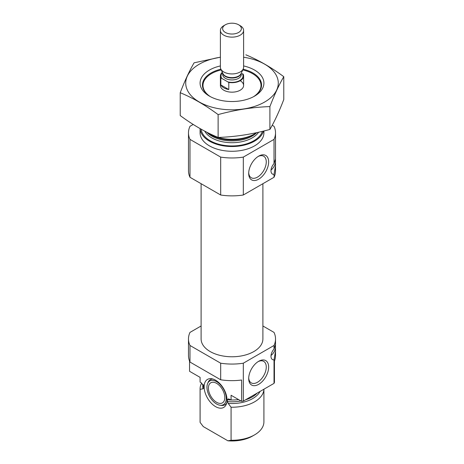 <?xml version="1.0" encoding="UTF-8"?>
<svg xmlns="http://www.w3.org/2000/svg" width="464" height="464" viewBox="0 0 464 464"><rect width="100%" height="100%" fill="white"/><g stroke="black" fill="none" stroke-linecap="round" stroke-linejoin="round"><path stroke-width="0.7" d="M248.71 172.707A12.424 7.175 120 0 0 251.262 177.741A12.424 7.175 120 0 0 263.691 170.566A12.424 7.175 120 0 0 263.691 156.217A12.424 7.175 120 0 0 258.054 156.525M274.021 383.374L274.021 359.884L275.517 351.132L275.517 355.523A43.517 25.126 180 0 1 274.444 361.073L274.444 382.394A43.517 25.126 180 0 1 274.021 383.374L243.316 401.099A43.517 25.126 180 0 1 241.616 401.343L231.078 395.258L231.078 399.997A31.912 18.427 180 0 0 238.606 399.603M262.897 325.983L274.021 332.404A43.517 25.126 180 0 1 275.517 338.94A43.517 25.126 180 0 1 274.021 345.471L274.021 349.061L275.488 344.537L275.488 346.991A7.256 4.188 -60 0 1 271.022 355.441M275.517 351.132L275.488 346.991A7.256 4.188 -60 0 0 275.222 345.262M200.088 377.365L200.088 381.576A31.912 18.427 180 0 0 200.1 382.11L200.1 377.371L189.556 371.287L189.556 361.073M274.021 345.471L243.316 363.202A43.517 25.126 180 0 1 220.684 363.202L220.684 379.784L189.979 362.053A43.517 25.126 180 0 1 188.483 355.523L188.483 338.94A43.517 25.126 180 0 1 189.979 332.404L201.103 325.983M220.684 363.202L189.979 345.471L189.979 362.053M220.684 379.784A43.517 25.126 180 0 0 241.616 380.022L241.616 401.343M243.316 363.202L243.316 401.099M189.979 345.471A43.517 25.126 180 0 1 188.483 338.94M200.1 382.11L201.167 382.725L203.8 386.141L203.8 387.962L202.994 388.838L200.1 389.337A31.912 18.427 180 0 1 200.088 388.803A31.912 18.427 180 0 1 201.678 383.061M231.02 399.962A28.577 16.501 180 0 1 227.377 399.753L228.52 398.872L231.078 399.997M203.731 385.688L203.8 386.141A28.577 16.501 180 0 1 203.609 385.346M227.377 399.753L227.377 401.575L228.184 403.384L231.078 407.224L231.078 440.266A31.912 18.427 180 0 0 254.568 434.878A31.912 18.427 180 0 0 263.912 421.851L263.912 389.209A31.912 18.427 180 0 1 231.078 407.224M200.1 389.337L200.1 422.385A31.912 18.427 180 0 1 200.088 421.851L200.088 388.803M200.1 422.385L203.278 426.584L227.899 440.8L231.078 440.266M254.568 434.878L252.515 436.061A29.012 16.75 180 0 1 227.899 440.8M262.897 183.703L262.897 338.94A30.897 17.841 180 0 1 232 356.775A30.897 17.841 180 0 1 201.103 338.94L201.103 183.703M275.517 165.648L275.517 170.746A43.517 25.126 180 0 1 274.021 177.283L274.021 174.4L275.517 165.648L275.494 159.053L274.021 163.583L274.021 139.38L243.316 157.105A43.517 25.126 180 0 1 220.684 157.105L189.979 139.38A43.517 25.126 180 0 1 188.483 132.843A43.517 25.126 180 0 1 189.979 126.312L193.198 124.451M272.223 125.274L274.021 126.312A43.517 25.126 180 0 1 275.517 132.843A43.517 25.126 180 0 1 274.021 139.38M242.771 69.913A29.012 16.75 180 0 1 252.515 73.625L252.515 73.625A29.012 16.75 180 0 1 253.495 96.721M210.505 96.721A29.012 16.75 180 0 1 211.485 73.625A29.012 16.75 180 0 1 221.229 69.913M240.207 80.73A11.606 6.699 180 0 1 243.606 85.469A11.606 6.699 180 0 1 232 92.168A11.606 6.699 180 0 1 220.394 85.469L220.394 75.992A11.606 6.699 180 0 1 222.326 72.291M256.499 132.692A31.912 18.427 180 0 1 254.568 133.91A31.912 18.427 180 0 1 209.432 133.91A31.912 18.427 180 0 1 206.874 132.246M263.494 131.08A31.912 18.427 180 0 1 229.848 146.491A31.912 18.427 180 0 1 200.1 128.603M263.912 130.976L263.912 132.843A31.912 18.427 180 0 1 232 151.27A31.912 18.427 180 0 1 200.088 132.843L200.088 128.598M274.021 177.283L243.316 195.008A43.517 25.126 180 0 1 220.684 195.008L189.979 177.283L189.979 139.38M220.684 195.008L220.684 157.105M189.979 177.283A43.517 25.126 180 0 1 188.483 170.746L188.483 132.843M248.692 173.432A14.111 8.149 120 0 0 258.668 179.191A14.111 8.149 120 0 0 268.65 161.907A14.111 8.149 120 0 0 258.668 156.148A14.111 8.149 120 0 0 248.692 173.432M274.021 174.4A7.256 4.188 -60 0 1 272.478 174.07A7.256 4.188 -60 0 1 274.021 163.583M243.316 195.008L243.316 157.105M275.222 159.778A7.256 4.188 -60 0 1 275.488 161.507A7.256 4.188 -60 0 1 271.022 169.957M248.692 378.572A14.111 8.149 120 0 0 258.668 384.337A14.111 8.149 120 0 0 268.65 367.053A14.111 8.149 120 0 0 258.668 361.294A14.111 8.149 120 0 0 248.692 378.572M274.021 359.884A7.256 4.188 -60 0 1 272.478 359.554A7.256 4.188 -60 0 1 274.021 349.061M215.586 406.632A16.182 9.344 -120 0 0 226.275 404.306A16.182 9.344 -120 0 0 223.677 388.751A16.182 9.344 -120 0 0 211.503 378.723A16.182 9.344 -120 0 0 204.334 389.325A16.182 9.344 -120 0 0 215.586 406.632M207.582 383.635A13.671 7.894 60 0 1 216.613 381.669A13.671 7.894 60 0 1 226.119 396.291A13.671 7.894 60 0 1 220.064 405.246A13.671 7.894 60 0 1 209.78 396.778A13.671 7.894 60 0 1 207.582 383.635L208.058 382.481A14.506 8.375 60 0 1 212.808 379.001M226.687 403.042A14.506 8.375 60 0 1 221.299 405.414L220.064 405.246M216.613 383.357A11.606 6.699 60 0 1 224.193 393.582A11.606 6.699 60 0 1 222.418 402.88A11.606 6.699 60 0 1 210.813 396.181A11.606 6.699 60 0 1 210.813 382.783A11.606 6.699 60 0 1 216.613 383.357M248.71 377.853A12.424 7.175 120 0 0 251.262 382.887A12.424 7.175 120 0 0 263.691 375.712A12.424 7.175 120 0 0 263.691 361.363A12.424 7.175 120 0 0 258.054 361.671M243.606 57.234A46.272 26.715 180 0 1 274.05 94.256A46.272 26.715 180 0 1 205.564 105.026A46.272 26.715 180 0 1 199.276 64.206A46.272 26.715 180 0 1 220.394 57.234M243.606 65.934A31.912 18.427 180 0 1 254.568 96.129A31.912 18.427 180 0 1 209.432 96.129A31.912 18.427 180 0 1 209.432 70.07A31.912 18.427 180 0 1 220.394 65.934M220.394 57.182L194.097 62.82C189.474 70.714 184.852 80.678 180.223 92.713C192.699 97.846 205.332 105.142 218.126 114.596C235.387 109.858 252.642 107.184 269.903 106.587C274.526 94.552 279.148 84.587 283.777 76.693C271.301 67.425 258.668 60.134 245.874 54.81M180.223 92.713L180.223 115.565C193.018 125.019 205.656 132.31 218.126 137.448L218.126 114.596M283.777 76.693L283.777 99.545C279.148 111.575 274.526 121.539 269.903 129.439C252.642 134.177 235.387 136.845 218.126 137.448M269.903 106.587L269.903 129.439M210.296 96.611A29.557 17.064 180 0 1 202.443 85.022A29.557 17.064 180 0 1 211.097 72.958A29.557 17.064 180 0 1 220.899 69.206M243.101 69.206A29.557 17.064 180 0 1 261.557 85.022A29.557 17.064 180 0 1 253.704 96.611M227.853 81.89A11.026 6.363 180 0 0 239.795 80.492A11.026 6.363 180 0 0 242.214 73.602L243.153 74.141A11.606 6.699 180 0 1 243.606 75.992A11.606 6.699 180 0 1 228.793 82.43L220.847 77.848A11.606 6.699 180 0 1 220.394 75.992M220.847 84.953A11.606 6.699 0 0 0 223.793 87.835A11.606 6.699 0 0 0 228.793 89.54L220.847 84.953L220.847 77.848M228.793 82.43L228.793 89.54M225.365 32.445A9.379 5.417 180 0 1 225.365 24.783A9.379 5.417 180 0 1 238.635 24.783A9.379 5.417 180 0 1 238.635 32.445A9.379 5.417 180 0 1 225.365 32.445M238.635 24.783L240.207 25.694A11.606 6.699 180 0 1 243.606 30.433A11.606 6.699 180 0 1 236.443 36.621A11.606 6.699 180 0 1 223.793 35.171A11.606 6.699 180 0 1 220.394 30.433A11.606 6.699 180 0 1 223.793 25.694L225.365 24.783M243.606 30.433L243.606 67.234A11.606 6.699 180 0 1 243.211 68.956A11.606 6.699 180 0 1 235.01 73.701A11.606 6.699 180 0 1 223.793 71.972A11.606 6.699 180 0 1 220.789 68.956A11.606 6.699 180 0 1 220.394 67.234L220.394 30.433M203.8 387.962A28.577 16.501 180 0 1 203.423 385.294L203.423 384.975M257.178 393.101A28.577 16.501 180 0 1 245.52 399.829M240.955 400.96A28.577 16.501 180 0 1 227.377 401.575M202.994 388.838A29.255 16.89 180 0 1 203.012 384.354M260.049 391.442A29.255 16.89 180 0 1 228.184 403.384M254.568 133.91L252.689 134.995A29.255 16.89 180 0 1 211.311 134.995L209.432 133.91M256.754 132.634A28.577 16.501 180 0 1 231.606 140.888A28.577 16.501 180 0 1 206.857 132.234M258.61 132.228A28.577 16.501 180 0 1 230.997 142.703A28.577 16.501 180 0 1 204.723 131.132M262.386 131.347A30.897 17.841 180 0 1 230.127 145.916A30.897 17.841 180 0 1 201.161 129.201M221.786 78.387A11.026 6.363 180 0 1 222.529 72.738M241.286 73.144L241.286 74.571A9.286 5.359 180 0 1 235.555 79.524A9.286 5.359 180 0 1 225.434 78.364A9.286 5.359 180 0 1 222.714 74.571L222.714 73.144M243.211 68.956L241.071 73.602A9.39 5.423 180 0 1 234.436 77.442A9.39 5.423 180 0 1 225.359 76.038A9.39 5.423 180 0 1 222.929 73.602L220.789 68.956M241.234 73.254A9.286 5.359 180 0 1 235.097 77.743A9.286 5.359 180 0 1 225.434 76.479A9.286 5.359 180 0 1 222.766 73.254M275.517 338.94L275.517 344.752M275.517 159.268L275.517 132.843M243.606 75.992L243.606 85.469"/></g></svg>
